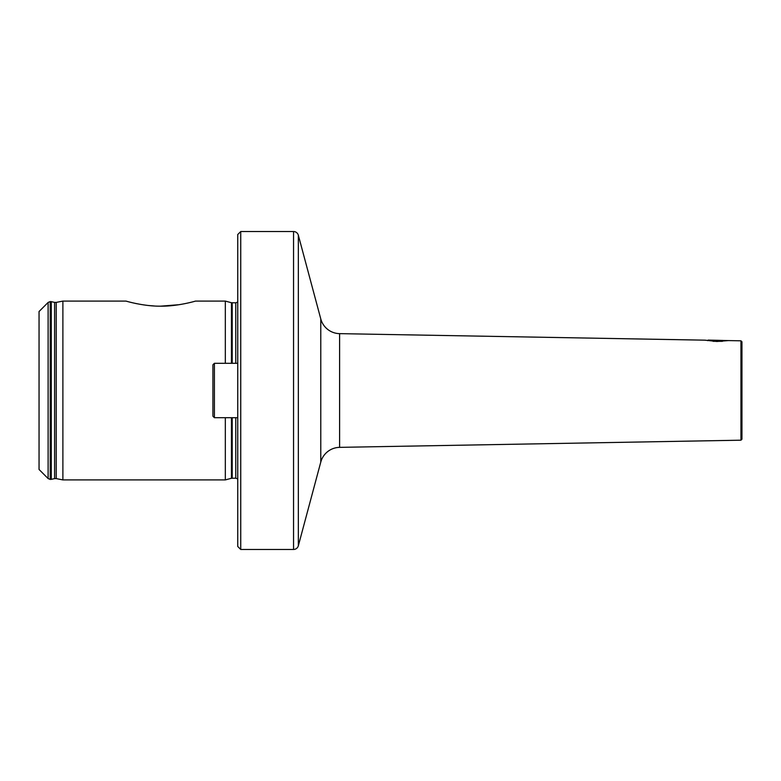 <?xml version="1.0" encoding="UTF-8"?>
<svg xmlns="http://www.w3.org/2000/svg" width="781" height="781" viewBox="0 0 781 781"><rect width="100%" height="100%" fill="white"/><g stroke="black" fill="none" stroke-linecap="round" stroke-linejoin="round"><path stroke-width="1.17" d="M740.954 340.809L740.954 440.191L741.95 439.195L741.95 341.805L740.954 340.809L728.282 340.584L716.86 341.492L705.028 340.165L339.608 333.643A19.867 19.867 0 0 1 320.776 318.921L298.342 235.218A4.969 4.969 0 0 0 293.549 231.537L240.733 231.537L240.733 549.463L237.746 546.475L237.746 234.525L240.733 231.537M740.954 440.191L339.608 447.357A19.867 19.867 0 0 0 320.776 462.079L298.342 545.782A4.969 4.969 0 0 1 293.549 549.463L293.549 231.537M705.028 340.165L705.731 340.301M135.054 303.34L137.105 303.76M148.644 305.517L154.404 305.986M160.603 306.162L179.122 304.697M48.11 478.548L39.05 469.479L39.05 311.521L48.11 302.452L48.11 478.548L50.218 479.417L50.218 301.583L48.11 302.452M225.328 363.302L225.328 301.085L195.523 301.085C195.416 301.144 177.404 306.445 160.72 306.162C143.977 306.425 126.131 301.144 125.985 301.085L62.89 301.085L62.89 479.915L56.212 478.597L56.212 302.403L62.89 301.085M707.606 340.643L708.172 340.077L728.282 340.584M235.764 417.698L235.764 478.177L231.44 478.275L225.328 479.915L225.328 417.698M722.425 341.317L713.092 341.317M212.91 416.205L212.91 364.795L214.404 363.302L214.404 417.698L212.91 416.205M237.746 363.302L214.404 363.302M237.746 417.698L214.404 417.698M56.212 478.597L54.582 478.616L54.582 302.384L56.212 302.403M298.342 235.218L298.342 545.782M320.776 462.079L320.776 318.921M235.764 363.302L235.764 302.823L231.44 302.725L225.328 301.085M232.211 363.302L232.211 302.823M232.211 478.177L232.211 417.698M231.44 478.275L231.44 417.698M231.44 363.302L231.44 302.725M54.582 478.616L51.292 479.349L51.292 301.651L50.218 301.583M51.292 479.349L50.648 479.417L50.648 301.583M339.608 333.643L339.608 447.357M235.764 478.177L237.746 478.938M54.582 302.384L51.292 301.651M225.328 479.915L62.89 479.915M235.764 302.823L237.746 302.062M293.549 549.463L240.733 549.463"/></g></svg>
